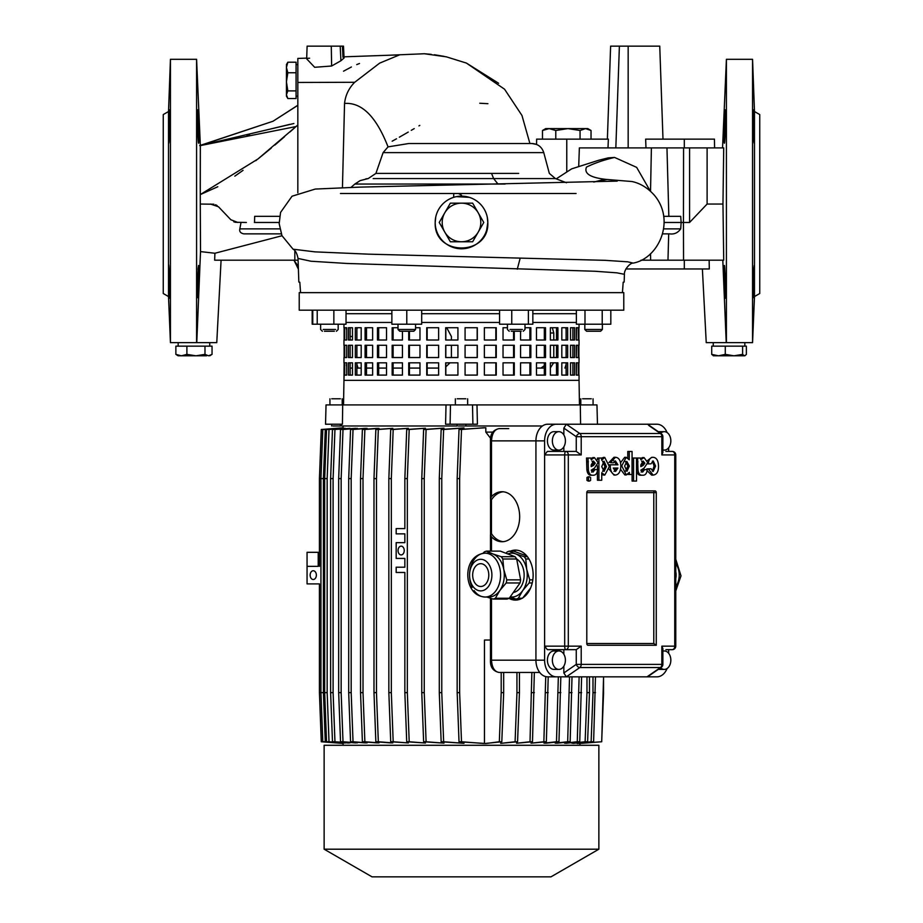 <?xml version="1.0" encoding="UTF-8"?>
<svg xmlns="http://www.w3.org/2000/svg" width="923" height="923" viewBox="0 0 923 923"><rect width="100%" height="100%" fill="white"/><g stroke="black" fill="none" stroke-linecap="round" stroke-linejoin="round"><path stroke-width="1.38" d="M461.5 195.203L458.581 193.518L453.77 193.518L453.631 197.349M725.42 109.849C724.89 108.81 723.597 144.184 724.393 143.18C725.109 144.219 726.032 108.845 725.42 109.849L725.34 110.045M724.393 143.18L724.151 138.265M724.22 132.543L724.278 130.235M725.074 112.652L725.201 111.106M723.713 147.899L722.963 204.041L707.11 204.041L707.11 147.899L723.713 147.899M726.413 59.303L726.413 342.641L752.557 342.641L752.557 59.303L726.413 59.303L722.547 147.899M725.386 298.21L725.259 297.494M724.497 284.388L724.393 281.584C725.397 303.079 725.743 303.079 725.42 281.573C724.417 260.078 724.07 260.078 724.393 281.573C725.397 303.079 725.743 303.079 725.42 281.573C724.417 260.078 724.07 260.078 724.393 281.573M724.243 276.369L724.209 275.031M724.209 274.996L724.174 272.585M724.151 269.839L724.163 267.762M724.186 267.059L724.209 266.412M725.536 286.891L725.559 288.207M725.582 289.464L725.593 290.63M725.605 293.491L725.593 295.441M725.536 297.564L725.42 298.244M754.253 143.18C754.933 144.207 753.837 108.833 753.387 109.849C752.88 108.822 753.653 144.196 754.253 143.18M754.253 281.573C754.529 260.078 754.241 260.078 753.387 281.573C753.122 303.079 753.41 303.079 754.253 281.573C754.529 260.078 754.241 260.078 753.387 281.573C753.122 303.079 753.41 303.079 754.253 281.573M754.079 286.891L754.045 287.964M753.803 293.318L753.687 295.348M754.483 111.533L754.483 296.56L759.744 293.514L759.744 114.567L754.483 111.533L752.557 59.303M752.557 342.641L754.483 296.56M168.517 296.56L163.256 293.514L163.256 114.567L168.517 111.533L170.443 59.303L170.443 342.641L168.517 296.56L168.517 111.533M169.613 109.849C169.163 108.81 168.067 144.184 168.747 143.18C169.347 144.219 170.12 108.833 169.613 109.849L169.52 110.206M169.613 281.573C168.759 260.078 168.471 260.078 168.747 281.573C169.59 303.079 169.878 303.079 169.613 281.573C168.759 260.078 168.471 260.078 168.747 281.573C169.59 303.079 169.878 303.079 169.613 281.573M485.221 233.865L485.729 232.746M624.156 282.046L624.421 274.316L616.876 272.827L595.023 271.258L346.875 263.459L310.982 261.232L298.025 258.44C297.033 253.375 295.383 250.295 293.076 249.198L281.953 235.653L279.184 223.643L280.557 212.428L292.026 196.218L315.239 189.065L359.982 187.115L617.222 181.116M300.563 292.637L299.813 282.219L300.563 292.637L622.437 292.637L623.187 282.219L622.437 292.637M309.62 58.207L306.886 58.357M198.699 278.769L198.48 284.815M198.468 285.126L197.753 297.425M169.578 298.21L169.474 297.494M168.828 284.388L168.747 281.584M168.609 276.289L168.551 272.55M168.54 269.816L168.551 267.797M168.563 267.082L168.586 266.424M168.632 265.536L168.747 264.913M198.607 143.18C199.403 144.207 198.11 108.822 197.58 109.849C196.98 108.822 197.891 144.196 198.607 143.18L198.664 143.065M168.586 141.83L168.551 140.538M198.607 281.573C198.93 260.078 198.583 260.078 197.58 281.573C197.257 303.079 197.603 303.079 198.607 281.573C198.93 260.078 198.583 260.078 197.58 281.573C197.257 303.079 197.603 303.079 198.607 281.573M487.286 217.205L487.817 222.466A26.317 26.317 0 0 0 461.5 196.149A26.317 26.317 0 0 0 435.183 222.466L435.714 217.205M543.693 193.518L541.016 193.518M531.648 193.518L521.61 193.518M511.054 193.518L489.79 193.518M341.418 193.518L576.079 193.518M574.048 193.518L572.802 193.518M650.184 190.923L636.651 167.375L614.568 157.429C603.85 159.944 594.493 163.163 586.486 167.086C583.798 173.697 590.628 177.827 606.976 179.477L631.978 181.531C640.054 183.216 647.404 187.657 654.026 194.857C676.132 220.378 658.572 258.578 633.155 263.113C630.524 262.57 623.913 269.585 624.421 274.316L624.421 274.269M435.183 222.466A26.317 26.317 0 0 0 461.5 248.783A26.317 26.317 0 0 0 487.817 222.466C489.513 256.352 433.787 256.582 435.183 222.466L435.737 217.124M435.748 217.02L435.91 216.328M456.4 196.645L469.369 197.349M487.09 216.328L487.54 218.682M469.23 193.518L464.419 193.518M375.073 193.518L340.449 193.518M299.813 282.219L298.844 282.046L298.025 258.44M662.991 139.131L659.749 46.15L610.622 46.15L607.38 139.131L610.622 46.15M607.992 147.899L608.372 139.131L536.644 139.131L536.551 144.426L531.902 143.515L408.82 143.515L388.029 146.872C376.307 116.679 361.816 102.199 344.544 103.445L342.445 187.681M684.312 147.899L684.312 139.131L645.639 139.131L645.985 147.899M340.206 46.15L307.117 46.15L306.667 58.841L314.674 67.298L331.634 66.006L340.91 60.768L340.206 46.15L343.494 46.15L344.071 58.022L340.91 60.768M342.433 46.15L342.964 57.203L344.071 58.022M306.701 58.126L297.829 58.426L297.829 192.803M344.544 103.445C345.444 95.254 348.825 88.193 354.697 82.285L379.653 63.133L399.567 54.872L344.014 56.822M230.842 219.743L218.474 206.764L230.842 219.743L237.834 222.466M240.303 222.466L241.018 222.466L239.83 228.881C239.219 231.535 240.557 233.196 243.834 233.865L281.238 233.865L243.834 233.865M254.39 222.466L279.15 222.466M235.342 222.27L246.395 222.466M702.38 268.962L706.233 342.641L726.413 342.641M722.801 260.182L726.228 342.641M709.302 268.962L709.141 260.182L709.302 268.962L625.875 268.962M641.035 260.182L723.713 260.182L722.963 204.041M753.583 111.187L753.641 112.006M753.814 114.925L753.918 117.094M754.126 122.494L754.16 123.324M753.295 286.418L753.318 284.895M753.33 284.376L753.376 282.092M753.537 276.289L753.572 275.204M753.814 269.608L753.918 267.716M169.763 293.514L169.763 295.441M169.324 112.594L169.417 111.175M213.882 204.225L200.279 204.041L200.522 251.598L214.921 253.248L214.644 260.182L298.083 260.182M214.921 253.248L282 235.746M684.312 139.131L714.437 139.131L714.587 147.899M505.1 184.046L354.847 184.046L360.143 180.608L368.162 178.577L375.915 173.409L518.68 173.409M355.067 184.046L360.143 180.608M683.551 260.182L683.447 222.466L689.573 222.466L707.11 204.041M689.573 222.466L689.573 147.899L707.11 147.899M578.721 166.071L579.367 147.899L689.573 147.899M683.574 147.899L683.447 222.466L681.151 222.466L680.701 228.881L663.649 228.881M667.975 260.182L668.702 233.865L669.671 233.865L662.587 233.865L669.671 233.865C674.194 234.511 677.874 232.85 680.701 228.881M663.683 216.328L680.712 216.328L681.151 222.466L664.122 222.466M526.018 143.515L408.82 143.515M234.627 222.085L233.773 221.774M210.444 204.041L218.474 206.764M217.124 205.61L215.567 204.744M279.819 228.881L239.83 228.881M279.634 216.328L254.667 216.328L254.529 222.466M197.464 286.418L197.499 284.895M197.51 284.376L197.568 282.092M197.753 276.289L197.799 275.227M198.076 269.654L198.203 267.797M197.58 109.849L197.799 111.118M197.822 111.371L198.226 117.498M297.114 105.81L272.977 121.259L200.349 145.488L196.587 59.303L196.587 342.641L170.443 342.641M221.082 260.182L216.767 342.641L196.587 342.641M246.972 135.393L249.475 134.712M270.901 128.908L289.891 124.351M293.872 123.52L200.349 145.557L200.268 194.58L257.921 158.998L297.829 125.009M201.433 204.041L200.303 204.041L200.268 194.58M200.522 251.598L196.772 342.641M633.155 263.113L627.767 261.82L605.153 260.332L368.439 254.16L314.951 251.864L293.076 249.198M375.915 173.409L383.114 152.618L388.029 146.872M606.976 179.477L593.743 182.039M603.33 179.673L593.754 182.039M614.568 157.429L608.28 157.868L598.727 160.244L571.637 168.863L556.477 178.704M365.773 178.877L367.319 178.658M387.995 146.792L386.945 144.069M343.518 71.186L351.409 66.975M356.74 64.598L359.509 63.502M392.171 141.196L396.486 138.796M399.336 137.192L403.501 134.816M403.709 134.7L408.243 132.081M411.266 130.339L414.208 128.632M418.938 125.886L419.792 125.401M479.752 103.249L487.921 103.688M294.749 127.732L289.972 131.943M284.492 136.754L274.881 145.038M271.235 148.118L258.313 158.687M256.79 159.887L255.775 160.694M243.061 170.328L234.823 176.166M217.805 186.746L200.383 194.545M200.326 145.869L200.245 188.765M487.817 222.478L486.64 230.242M486.594 230.381L485.763 232.642M293.987 260.182L298.406 269.181L293.987 260.182M545.712 128.609L542.493 130.489L547.974 128.609L545.712 128.609L587.813 128.609L591.032 130.489L591.032 139.131M542.493 139.131L542.493 130.489L549.139 128.609L555.784 130.489L567.922 128.609L580.059 130.489L585.551 128.609L591.032 130.489M555.784 130.489L555.784 139.131M580.059 130.489L580.059 139.131M444.782 232.111A19.302 19.302 0 0 1 444.782 212.821L450.355 203.164L472.645 203.164L483.779 222.466L472.645 241.768L450.355 241.768L439.221 222.466L444.782 212.821A19.302 19.302 0 0 1 478.218 212.821A19.302 19.302 0 0 1 461.5 241.768A19.302 19.302 0 0 1 444.782 232.111M713.26 355.793L733.947 355.793L742.611 354.386L742.611 346.148L711.714 346.148L711.714 354.386L718.498 355.793L725.282 354.386L725.282 346.148M725.282 354.386L733.947 355.793L744.838 355.793L746.372 354.386L746.372 346.148L742.611 346.148M713.594 355.793L711.714 354.386M742.611 354.386L744.492 355.793M186.896 354.386L195.941 355.793L204.987 354.386L208.517 355.793L212.048 354.386L212.048 346.148L175.866 346.148L175.866 354.386L181.381 355.793L186.896 354.386L186.896 346.148M204.987 354.386L204.987 346.148M206.533 355.793L178.162 355.793L179.397 355.793L175.866 354.386M287.838 72.755L286.43 81.824L287.838 90.904L286.43 94.711L287.838 98.519L296.075 98.519L296.075 62.21L287.838 62.21L286.43 67.483L287.838 72.755L296.075 72.755M287.838 90.904L296.075 90.904M286.43 64.575L287.838 62.21L286.43 66.018L286.43 96.154L287.838 98.519M286.43 96.154L286.43 93.246M286.43 95.577L286.776 96.753M286.43 65.152L286.776 63.975M564.922 368.081L566.111 364.389M566.111 329.673L565.845 327.723M576.344 327.746L576.54 329.05M536.482 368.058L543.37 368.081M603.573 676.847L601.715 741.757L579.921 743.442L579.921 745.276L579.921 743.442M507.788 428.607L499.089 428.607C494.509 429.391 491.982 433.475 491.498 440.882L535.928 440.882A16.672 11.78 90 0 1 547.72 424.222L556.396 424.222A16.672 11.78 90 0 0 544.616 440.882L544.616 660.187A16.672 11.78 90 0 0 556.396 676.847L656.888 676.847L646.965 676.847L660.453 667.548A3.507 2.227 55.4 0 0 661.353 667.283A3.507 2.227 55.4 0 0 661.849 664.387L661.849 646.146L674.748 646.146L674.748 454.924L661.849 454.924L662.876 452.443L661.849 451.416M667.087 432.541A16.672 11.78 90 0 0 656.888 424.222L566.33 424.222L579.817 433.522A3.507 2.227 124.6 0 0 576.252 436.683L563.849 428.122L563.849 434.918M668.667 649.654L668.667 653.322L668.667 649.654L672.267 649.654L665.91 649.654M603.573 692.642L601.681 741.757L577.406 743.523L593.616 741.757L595.473 676.847M319.427 583.901L319.427 692.642L321.285 741.757L343.079 743.442L321.319 741.757L319.462 692.642L319.462 583.901L307.059 583.901L307.059 566.353L318.216 566.353L318.216 552.312L307.059 552.312L307.059 566.353L318.216 566.353M323.419 478.61L323.419 692.642L320.939 692.642L320.939 478.61L322.796 429.483L325.277 429.483L323.419 478.61L319.462 478.61L321.319 429.483L343.079 427.811L321.285 429.483L319.427 478.61L319.427 552.312M675.774 578.375A11.399 8.065 90 0 0 675.774 571.822M458.396 425.976L542.459 425.976M332.961 425.976L340.449 425.976L340.449 424.222M582.598 398.782L591.285 398.782M457.162 398.782L465.838 398.782M586.578 331.242L600.619 331.242L586.578 331.242L584.824 329.488L602.373 329.488L602.373 324.215M510.015 329.488L522.418 329.488M521.183 331.242L511.25 331.242M415.558 329.488L413.804 331.242L399.763 331.242L398.009 329.488L415.558 329.488L415.558 324.215M398.009 329.488L398.009 324.215M323.2 329.488L335.603 329.488M334.368 331.242L324.435 331.242M331.715 398.782L340.402 398.782M346.033 313.693L391.871 313.693M299.225 310.186L623.775 310.186L623.775 292.637L299.225 292.637L299.225 310.186L299.225 292.637M344.117 362.82L343.956 380.357L579.044 380.357L579.471 404.92M341.325 425.976L341.36 424.222L341.325 425.976L457.116 425.976L457.116 424.222M342.698 404.92L326.038 404.92L325.531 424.222L342.421 424.222L342.698 404.92L446.017 404.92L445.578 424.222L450.101 424.222L450.482 404.92L446.017 404.92M386.518 368.081L378.672 368.081M372.638 368.081L366.489 368.081M361.193 368.081L356.889 368.081M352.471 368.081L350.14 368.081M346.725 366.662L346.437 364.804M346.437 329.246L346.656 327.723M446.732 327.723L451.405 336.503L451.405 340.01M451.405 345.271L451.405 357.547M450.009 362.82L445.832 366.858M438.633 368.081L427.164 368.081M419.977 368.081L409.431 368.081M402.44 368.081L393.117 368.081M552.323 327.723L553.777 332.995L553.777 340.01M553.777 345.271L553.777 357.547M553.638 362.82L550.362 367.908M580.59 424.222L580.302 404.92L476.983 404.92L477.422 424.222L450.101 424.222M597.469 424.222L596.962 404.92L580.302 404.92M476.983 404.92L450.482 404.92M421.696 313.693L499.585 313.693M532.848 313.693L576.379 313.693M472.518 404.92L472.899 424.222M357.155 327.723L356.889 329.673M356.889 364.389L358.078 368.081M540.959 368.081L544.328 365.681M544.328 328.38L543.935 327.723M346.033 310.186L346.033 324.215L312.182 324.215L312.182 310.186M333.861 324.215L333.861 310.186M317.224 324.215L317.224 310.186M312.77 324.215L312.77 310.186M406.778 310.186L406.778 324.215L421.696 324.215L421.696 310.186M406.778 324.215L391.871 324.215L391.871 310.186M532.848 310.186L532.848 324.215L499.585 324.215L499.585 310.186M528.394 324.215L528.394 310.186M511.757 324.215L511.757 310.186M610.818 310.186L610.818 324.215L576.379 324.215L576.379 310.186M584.986 324.215L584.986 310.186M602.211 324.215L602.211 310.186M339.168 425.976L340.449 425.976M464.604 425.976L465.884 425.976L465.884 424.222M324.135 849.195L372.027 876.85L550.973 876.85L598.865 849.195L598.865 745.276L324.135 745.276L324.135 849.195L598.865 849.195L598.865 745.276M319.462 552.312L318.216 552.312M558.876 650.969A9.207 6.507 90 0 0 552.369 660.187A9.207 6.507 90 0 0 558.876 669.394L553.915 669.394A9.207 6.507 90 0 1 547.408 660.187A9.207 6.507 90 0 1 553.915 650.969L558.876 650.969A9.207 6.507 90 0 1 565.395 660.187A9.207 6.507 90 0 1 558.876 669.394M662.876 651.211A9.207 6.507 -90 0 1 664.329 650.969A9.207 6.507 -90 0 1 670.836 660.187A9.207 6.507 -90 0 1 664.329 669.394A9.207 6.507 -90 0 1 660.637 667.779M664.329 650.969L662.876 650.969M664.329 669.394L659.368 669.394A9.207 6.507 -90 0 1 658.434 669.302M313.255 570.737A4.384 3.104 -90 0 0 310.151 575.121A4.384 3.104 -90 0 0 313.255 579.506A4.384 3.104 -90 0 0 316.358 575.121A4.384 3.104 -90 0 0 313.255 570.737M401.136 546.151A4.384 3.104 -90 0 0 398.032 550.535A4.384 3.104 -90 0 0 401.136 554.919A4.384 3.104 -90 0 0 404.239 550.535A4.384 3.104 -90 0 0 401.136 546.151M491.451 499.793L491.451 533.656L490.471 534.763L491.498 536.851A25.002 17.675 -90 0 0 501.985 541.732A25.002 17.675 -90 0 0 519.661 516.73A25.002 17.675 -90 0 0 501.985 491.728A25.002 17.675 -90 0 0 491.498 496.609L490.471 498.697L491.451 499.793A25.002 17.675 -90 0 1 503.22 491.786M508.988 598.358A25.002 17.675 -90 0 0 515.461 600.1A25.002 17.675 -90 0 0 533.136 575.098A25.002 17.675 -90 0 0 515.461 550.096A25.002 17.675 -90 0 0 510.465 551.123M516.707 550.154A25.002 17.675 -90 0 0 512.946 551.123M509.877 597.343A25.002 17.675 -90 0 0 516.707 600.031M558.876 450.101A9.207 6.507 -90 0 1 552.369 440.882A9.207 6.507 -90 0 1 558.876 431.676L553.915 431.676A9.207 6.507 -90 0 0 547.408 440.882A9.207 6.507 -90 0 0 553.915 450.101L558.876 450.101A9.207 6.507 -90 0 0 565.395 440.882A9.207 6.507 -90 0 0 558.876 431.676M662.876 449.859A9.207 6.507 90 0 0 664.329 450.101A9.207 6.507 90 0 0 670.836 440.882A9.207 6.507 90 0 0 664.329 431.676A9.207 6.507 90 0 0 660.637 433.291M664.329 431.676L659.368 431.676A9.207 6.507 90 0 0 658.434 431.768M664.329 450.101L662.876 450.101M491.105 497.07L491.105 440.882L490.471 440.882C490.113 434.087 492.986 429.991 499.089 428.607L508.746 428.607M345.098 428.514L326.534 429.483L324.677 478.61L324.677 692.642L326.534 741.757L345.098 742.738M349.967 428.757L332.476 429.483L330.619 478.61L330.619 692.642L332.476 741.757L348.709 743.015L349.967 742.484M357.386 428.953L355.69 428.318L340.529 429.483L338.672 478.61L338.672 692.642L340.529 741.757L355.69 742.934L357.386 742.288M367.146 429.114L367.146 428.399L365.035 428.364L350.555 429.483L348.698 478.61L348.698 692.642L350.555 741.757L365.035 742.877L367.146 742.853L367.146 742.127M379.018 429.241L379.018 428.399L376.538 428.399L362.393 429.483L360.535 478.61L360.535 692.642L362.393 741.757L376.538 742.853L379.018 742.853L379.018 742.011M392.817 429.322L392.817 428.364L375.846 429.483L373.988 478.61L373.988 692.642L375.846 741.757L389.956 742.853L392.817 742.877L392.817 741.93M408.347 429.357L408.347 428.318L390.706 429.483L388.848 478.61L388.848 692.642L390.706 741.757L408.347 742.934L408.347 741.884M425.445 428.237L409.201 429.483L407.343 478.61L404.851 478.61L406.72 429.483L425.445 428.237L425.445 429.345M443.986 429.264L443.986 428.11L423.622 429.483L421.765 478.61L421.765 692.642L423.622 741.757L443.986 743.142L443.986 741.977M463.981 429.103L463.981 427.914L441.159 429.483L439.29 478.61L439.29 692.642L441.159 741.757L463.981 743.327L463.981 742.15M484.287 427.73L461.5 429.483L459.642 478.61L457.162 478.61L459.019 429.483L485.821 427.73L485.821 432.114L492.951 432.114M543.982 742.023L543.982 743.142L546.462 743.142L558.969 741.757L560.826 676.847M531.06 741.919L531.06 743.177L546.358 741.757L548.216 676.847M516.592 741.873L516.592 743.246L532.49 741.757L534.348 672.463M500.716 741.884L500.716 743.35L517.572 741.757L519.43 692.642L516.949 692.642L515.092 741.757L517.572 741.757M485.821 743.407L501.812 741.757L503.681 692.642L501.201 692.642L499.331 741.757L485.821 743.523L459.019 741.757L457.162 692.642L457.162 478.61M425.445 741.907L425.445 743.015L406.72 741.757L404.851 692.642L404.851 572.468L396.175 572.468L396.175 567.207L404.851 567.207L404.851 558.427L396.175 558.427L396.175 542.643L404.851 542.643L404.851 533.863L396.175 533.863L396.175 528.602L404.851 528.602L404.851 478.61M656.265 645.269L656.265 492.64A1.754 1.246 -90 0 0 655.018 490.886L588.032 490.886A1.754 1.246 -90 0 0 586.797 492.64L586.797 643.516L653.784 643.516L656.265 645.269L588.032 645.269A1.754 1.246 -90 0 1 586.797 643.516A1.754 1.246 -90 0 0 588.032 645.269M653.784 643.516L653.784 492.64L586.797 492.64A1.754 1.246 -90 0 1 588.032 490.886M588.782 477.076L586.959 477.433L586.959 480.445L588.77 480.802M644.612 469.622L642.616 472.126L640.816 470.176L644.058 468.157L647.715 462.608L644.058 457.589L640.816 459.723L640.447 458.039L637.62 458.039L637.978 469.83C638.52 473.661 640.008 475.46 642.431 475.218C645.223 475.472 646.815 473.603 647.196 469.622L643.123 469.622L641.127 472.126M636.489 469.83C637.032 473.661 638.52 475.46 640.943 475.218L642.431 475.218M643.7 457.589L640.504 458.293M609.157 469.242L613.991 475.068L615.479 475.068C618.848 474.572 620.637 471.572 620.821 466.069C620.694 460.554 618.918 457.612 615.479 457.266L610.426 462.654L613.287 462.861L615.387 460.889L617.949 464.811L610.299 464.811C610.149 470.799 611.88 474.214 615.479 475.068M613.899 460.889L616.46 464.811M610.426 462.654L613.287 462.861M615.479 457.266L613.991 457.266L608.949 462.573M632.093 458.039L632.093 481.068L636.512 481.068L636.512 458.039L632.093 458.039M652.423 461.142L654.084 466.046L652.434 471.284M653.219 457.312C650.403 457.277 648.754 459.458 648.281 463.854L650.992 463.854L653.207 460.969L655.572 466.046L653.172 471.48L651.096 468.757L648.338 468.919L653.115 475.103C656.841 474.618 658.618 471.538 658.491 465.884C658.284 460.519 656.518 457.658 653.219 457.312L651.73 457.312L647.438 460.658M651.096 468.757L646.85 468.919L646.908 469.622M647.115 470.684L651.626 475.103L653.08 475.103M629.267 451.462L629.267 459.827L626.186 457.312L621.733 465.942L626.348 474.941L629.371 472.357L629.405 474.491L632.059 474.491L632.059 451.462L627.778 451.462L627.778 457.843M627.917 474.434L629.405 474.491M625.413 457.416L624.698 457.312L620.51 462.781M620.51 469.276L624.859 474.941L625.563 474.849M595 469.622L593.004 472.126L591.205 470.176L594.447 468.157L598.104 462.608L594.447 457.589L591.205 459.723L590.835 458.039L588.009 458.039L588.366 469.83C588.909 473.661 590.397 475.46 592.82 475.218C595.612 475.472 597.204 473.603 597.585 469.622L593.512 469.622L591.516 472.126M588.009 458.039L586.52 458.039L586.878 469.83C587.42 473.661 588.909 475.46 591.331 475.218L592.82 475.218M594.089 457.589L590.893 458.293M601.738 474.618L604.08 474.976M604.034 457.531L601.565 458.039M598.923 458.039L598.923 480.248L601.738 480.248L601.738 472.726L604.807 475.068L609.353 466.553L604.75 457.427L601.634 460.173L601.6 458.039L597.435 458.039L597.435 459.723M597.435 465.827L597.435 469.622M597.435 471.122L597.435 480.248L598.923 480.248M571.902 742.623L573.241 743.35L587.605 741.757L589.462 692.642L586.982 692.642L585.124 741.757L587.605 741.757M564.576 742.38L564.576 743.165L566.33 743.246L579.748 741.757L581.605 676.847M555.219 742.173L555.219 743.142L557.342 743.177L570.149 741.757L572.018 676.847M491.498 598.565L491.498 660.187C491.982 667.594 494.509 671.679 499.089 672.463L539.747 672.463M603.538 676.847L603.538 692.642M484.471 743.407L484.471 640.031L490.471 640.031M485.821 432.114L490.528 438.252L490.528 439.325M490.528 499.124L490.528 534.336M459.642 478.61L459.642 692.642L461.5 741.757L484.287 743.523M319.462 478.61L319.462 566.353M323.419 692.642L325.277 741.757L322.796 741.757L320.939 692.642L319.462 692.642M343.079 743.327L321.319 741.757M343.079 427.926L321.319 429.483M500.22 428.607L507.2 428.607M544.616 440.882L535.928 440.882L535.928 660.187A16.672 11.78 90 0 0 547.72 676.847L556.396 676.847M556.396 424.222L566.33 424.222L563.849 428.122M656.888 676.847A16.672 11.78 90 0 0 667.087 668.529M668.667 451.416L668.667 447.747M665.91 451.416L672.267 451.416A3.507 3.323 90 0 1 675.578 454.924L675.774 646.146L674.748 646.146A3.507 2.481 -90 0 1 672.267 649.654A3.507 3.323 90 0 0 675.578 646.146M661.849 454.924L661.849 436.683A3.507 2.227 124.6 0 0 661.353 433.787A3.507 2.227 124.6 0 0 660.453 433.522L648.788 425.48M563.849 446.847L563.849 451.416L576.252 451.416L576.252 436.683L581.213 436.683L581.213 454.924L576.252 451.416M547.374 451.416L565.834 451.416A3.507 1.142 90 0 0 564.691 454.924L544.616 454.924L547.374 451.416L563.849 451.416M491.451 533.656A25.002 17.675 -90 0 0 503.22 541.663M407.343 478.61L407.343 692.642L409.201 741.757L425.445 743.015M407.343 692.642L404.851 692.642M409.201 741.757L406.72 741.757M409.201 429.483L406.72 429.483M648.788 675.59L646.965 676.847M563.849 672.948L576.252 664.387A3.507 2.227 55.4 0 0 579.817 667.548L566.33 676.847L563.849 672.948L563.849 666.152M563.849 654.222L563.849 649.654L565.834 649.654L547.374 649.654L544.616 646.146L564.691 646.146A3.507 1.142 90 0 0 565.834 649.654A3.507 2.481 -90 0 0 568.314 646.146L581.213 646.146L581.213 664.387L661.849 664.387A3.507 2.481 -90 0 1 660.453 667.548L579.817 667.548A3.507 2.481 -90 0 0 581.213 664.387L576.252 664.387L576.252 649.654L565.834 649.654M563.849 649.654L547.374 649.654M661.849 649.654L662.876 648.627L661.849 646.146M576.252 649.654L581.213 646.146M501.201 672.463L501.201 692.642M459.642 692.642L457.162 692.642M461.5 741.757L459.019 741.757M461.5 429.483L459.019 429.483M330.619 478.61L333.099 478.61L333.099 692.642L334.957 741.757L332.476 741.757M333.099 692.642L330.619 692.642M333.099 478.61L334.957 429.483L332.476 429.483M334.957 741.757L349.967 742.923M334.957 429.483L349.967 428.33M326.534 429.483L329.015 429.483L327.157 478.61L324.677 478.61M327.157 478.61L327.157 692.642L324.677 692.642M327.157 692.642L329.015 741.757L326.534 741.757M329.015 741.757L345.098 743.003M329.015 429.483L345.098 428.249M325.277 741.757L343.102 743.13M325.277 429.483L343.102 428.11M357.386 428.376L343.01 429.483L341.152 478.61L341.152 692.642L343.01 741.757L357.386 742.865M341.152 478.61L338.672 478.61M341.152 692.642L338.672 692.642M343.01 741.757L340.529 741.757M343.01 429.483L340.529 429.483M367.146 428.399L353.036 429.483L351.178 478.61L351.178 692.642L353.036 741.757L367.146 742.853M351.178 478.61L348.698 478.61M351.178 692.642L348.698 692.642M353.036 741.757L350.555 741.757M353.036 429.483L350.555 429.483M379.018 428.399L364.873 429.483L363.016 478.61L363.016 692.642L364.873 741.757L379.018 742.853M363.016 478.61L360.535 478.61M363.016 692.642L360.535 692.642M364.873 741.757L362.393 741.757M364.873 429.483L362.393 429.483M392.817 428.364L378.326 429.483L376.469 478.61L376.469 692.642L378.326 741.757L392.817 742.877M376.469 478.61L373.988 478.61M376.469 692.642L373.988 692.642M378.326 741.757L375.846 741.757M378.326 429.483L375.846 429.483M408.347 428.318L393.186 429.483L391.329 478.61L391.329 692.642L393.186 741.757L408.347 742.934M391.329 478.61L388.848 478.61M391.329 692.642L388.848 692.642M393.186 741.757L390.706 741.757M393.186 429.483L390.706 429.483M499.331 741.757L501.812 741.757M503.681 672.463L503.681 692.642M516.949 672.463L516.949 692.642M519.43 672.463L519.43 692.642M515.092 741.757L500.716 743.35M441.159 429.483L443.64 429.483L441.771 478.61L439.29 478.61M441.771 478.61L441.771 692.642L439.29 692.642M441.771 692.642L443.64 741.757L441.159 741.757M443.64 741.757L463.981 743.327M443.64 429.483L463.981 427.914M443.986 428.11L426.103 429.483L424.245 478.61L424.245 692.642L426.103 741.757L443.986 743.142M424.245 478.61L421.765 478.61M424.245 692.642L421.765 692.642M426.103 741.757L423.622 741.757M426.103 429.483L423.622 429.483M592.993 676.847L592.993 692.642L595.473 692.642M592.993 692.642L591.135 741.757L593.616 741.757M591.135 741.757L576.99 743.327M589.462 676.847L589.462 692.642M585.124 741.757L571.902 743.223M586.982 676.847L586.982 692.642M579.125 676.847L577.267 741.757L564.576 743.165M579.125 692.642L581.605 692.642M577.267 741.757L579.748 741.757M531.867 672.463L530.01 741.757L516.592 743.246M531.867 692.642L534.348 692.642M530.01 741.757L532.49 741.757M545.735 676.617L543.866 741.757L531.06 743.177M545.735 692.642L548.216 692.642M543.866 741.757L546.358 741.757M558.346 676.847L556.488 741.757L543.982 743.142M558.346 692.642L560.826 692.642M556.488 741.757L558.969 741.757M569.537 676.847L567.668 741.757L555.219 743.142M569.537 692.642L572.018 692.642M567.668 741.757L570.149 741.757M648.338 468.919L646.85 468.919M653.115 475.103L651.626 475.103M648.281 463.854L647.623 463.854M633.582 458.039L633.582 481.068M626.959 471.318L629.371 466.08L626.821 461.385L624.617 466.08L627.017 471.318M625.459 471.318L627.882 466.08L625.332 461.385M615.537 471.445L617.925 468.042L613.253 468.042L615.606 471.445M610.299 464.811L609.284 464.811M614.049 471.445L616.437 468.042L613.253 468.042M594.447 457.589L592.774 457.589M591.193 464.915L591.193 466.623L593.477 465.48L595.266 463.196L593.454 461.062L591.193 464.915M588.366 461.765L586.878 461.765M591.193 465.723L593.777 463.196L591.966 461.062M593.477 465.48L591.978 465.48M644.058 457.589L642.385 457.589M640.816 464.915L640.816 466.623L643.089 465.48L644.877 463.196L643.066 461.062L640.816 464.915M637.62 458.039L636.512 458.039M637.978 461.765L636.512 461.765M640.816 465.723L643.389 463.196L641.577 461.062M643.089 465.48L641.6 465.48M588.459 480.445L589.52 481.068L590.582 480.445L590.593 477.433L589.52 476.799L588.459 477.433L588.459 480.445L586.959 480.445M604.057 471.445L606.434 466.577L604.057 461.212L601.738 466.611L604.115 471.445M602.569 471.445L604.946 466.577L602.569 461.212M510.177 596.916A21.933 15.506 -90 0 0 522.706 590.605A21.933 15.506 -90 0 0 526.721 569.422A21.933 15.506 -90 0 0 522.706 559.592A21.933 15.506 -90 0 0 515.761 553.915L524.16 556.707L527.437 556.707M528.983 558.992L525.775 558.992A24.448 17.283 -90 0 0 524.991 557.815A24.448 17.283 -90 0 0 524.16 556.707M513.303 592.497A17.549 12.403 -90 0 0 523.479 580.775A17.549 12.403 -90 0 0 520.514 562.695A17.549 12.403 -90 0 0 516.684 559.003L502.816 558.992L503.773 569.422A21.933 15.506 -90 0 0 499.758 559.592A21.933 15.506 -90 0 0 492.801 553.915L501.212 556.707L515.069 556.707L500.312 551.123L486.456 551.123L492.801 553.915A21.933 15.506 -90 0 0 488.798 553.165A21.933 15.506 -90 0 0 486.929 553.327M502.816 558.992A24.448 17.283 -90 0 0 502.043 557.815A24.448 17.283 -90 0 0 501.212 556.707M486.929 596.869A21.933 15.506 -90 0 0 488.798 597.031A21.933 15.506 -90 0 0 499.758 590.605A21.933 15.506 -90 0 0 503.773 569.422L506.773 579.852L520.63 579.852L516.684 558.992A24.448 17.283 90 0 0 515.069 556.707M486.433 567.034A11.399 8.065 -90 0 0 480.733 563.688A11.399 8.065 -90 0 0 473.28 570.737A11.399 8.065 -90 0 0 475.022 583.163A11.399 8.065 -90 0 0 480.733 586.497A11.399 8.065 -90 0 0 488.175 579.459A11.399 8.065 -90 0 0 486.433 567.034M520.63 579.852A24.448 17.283 90 0 1 520.041 582.967L506.185 582.967L499.758 590.605L495.386 598.242L509.242 598.242L520.041 582.967M509.242 598.242A24.448 17.283 90 0 1 507.039 599.073L493.182 599.073L486.825 597.031M486.456 551.123A24.448 17.283 -90 0 0 484.252 551.954L482.96 553.327M506.185 582.967A24.448 17.283 -90 0 0 506.773 579.852M493.182 599.073A24.448 17.283 -90 0 0 495.386 598.242M526.871 555.992L513.557 551.123L509.404 551.123L515.761 553.915A21.933 15.506 -90 0 0 507.708 553.915M522.487 598.242L530.552 588.113M520.907 598.877A24.448 17.283 90 0 1 520.284 599.073L516.13 599.073L510.038 597.112M516.13 599.073A24.448 17.283 -90 0 0 518.334 598.242L522.153 598.242M532.248 582.967L529.133 582.967L522.706 590.605L518.334 598.242M509.404 551.123A24.448 17.283 -90 0 0 507.2 551.954L505.966 553.258M525.775 558.992L526.721 569.422L529.721 579.852L532.813 579.852M529.133 582.967A24.448 17.283 -90 0 0 529.721 579.852M344.117 327.723L344.117 340.01M457.923 327.723L457.923 340.01L445.682 340.01L445.682 327.723L457.923 327.723M438.633 327.723L438.633 340.01L426.738 340.01L426.738 327.723L438.633 327.723M415.558 327.723L419.977 327.723L419.977 340.01L408.727 340.01L408.727 331.242M402.44 331.242L402.44 340.01L392.16 340.01L392.16 327.723L398.009 327.723M386.518 327.723L386.518 340.01L377.484 340.01L377.484 327.723L386.518 327.723M372.638 327.723L372.638 340.01L365.093 340.01L365.093 327.723L372.638 327.723M361.193 327.723L361.193 340.01L355.343 340.01L355.343 327.723L361.193 327.723M352.471 327.723L352.471 340.01L348.479 340.01L348.479 327.723L352.471 327.723M346.725 327.723L346.725 340.01L344.706 340.01L344.706 327.723L346.725 327.723L346.725 340.01M344.117 345.271L344.117 357.547M457.923 345.271L457.923 357.547L445.682 357.547L445.682 345.271L457.923 345.271M438.633 345.271L438.633 357.547L426.738 357.547L426.738 345.271L438.633 345.271M419.977 345.271L419.977 357.547L408.727 357.547L408.727 345.271L419.977 345.271M402.44 345.271L402.44 357.547L392.16 357.547L392.16 345.271L402.44 345.271M386.518 345.271L386.518 357.547L377.484 357.547L377.484 345.271L386.518 345.271M372.638 345.271L372.638 357.547L365.093 357.547L365.093 345.271L372.638 345.271M361.193 345.271L361.193 357.547L355.343 357.547L355.343 345.271L361.193 345.271M352.471 345.271L352.471 357.547L348.479 357.547L348.479 345.271L352.471 345.271M346.725 345.271L346.725 357.547L344.706 357.547L344.706 345.271L346.725 345.271L346.725 357.547M579.044 375.096L579.044 380.357L343.956 380.357L344.117 375.096M457.923 362.82L457.923 375.096L445.682 375.096L445.682 362.82L457.923 362.82M438.633 362.82L438.633 375.096L426.738 375.096L426.738 362.82L438.633 362.82M419.977 362.82L419.977 375.096L408.727 375.096L408.727 362.82L419.977 362.82M402.44 362.82L402.44 375.096L392.16 375.096L392.16 362.82L402.44 362.82M386.518 362.82L386.518 375.096L377.484 375.096L377.484 362.82L386.518 362.82M372.638 362.82L372.638 375.096L365.093 375.096L365.093 362.82L372.638 362.82M361.193 362.82L361.193 375.096L355.343 375.096L355.343 362.82L361.193 362.82M352.471 362.82L352.471 375.096L348.479 375.096L348.479 362.82L352.471 362.82M346.725 362.82L346.725 375.096L344.706 375.096L344.706 362.82L346.725 362.82L346.725 375.096M499.585 322.462L421.696 322.462M391.871 322.462L346.033 322.462M576.563 327.723L578.294 327.723L578.294 340.01L576.275 340.01L576.563 327.723M572.86 340.01L572.86 327.723M566.111 340.01L566.111 327.723M556.511 340.01L556.511 327.723M544.328 340.01L544.328 327.723M529.883 340.01L529.883 327.723M513.569 340.01L513.569 331.242M495.836 340.01L495.836 327.723M477.168 340.01L477.168 327.723M576.563 345.271L578.294 345.271L578.294 357.547L576.275 357.547L576.563 345.271M572.86 357.547L572.86 345.271M566.111 357.547L566.111 345.271M556.511 357.547L556.511 345.271M544.328 357.547L544.328 345.271M529.883 357.547L529.883 345.271M513.569 357.547L513.569 345.271M495.836 357.547L495.836 345.271M477.168 357.547L477.168 345.271M576.563 362.82L578.294 362.82L578.294 375.096L576.275 375.096L576.563 362.82M572.86 375.096L572.86 362.82M566.111 375.096L566.111 362.82M556.511 375.096L556.511 362.82M544.328 375.096L544.328 362.82M529.883 375.096L529.883 362.82M513.569 375.096L513.569 362.82M495.836 375.096L495.836 362.82M477.168 375.096L477.168 362.82M576.379 322.462L532.848 322.462M477.318 362.82L477.318 375.096L465.077 375.096L465.077 362.82L477.318 362.82M496.274 362.82L496.274 375.096L484.367 375.096L484.367 362.82L496.274 362.82M514.273 362.82L514.273 375.096L503.035 375.096L503.035 362.82L514.273 362.82M530.84 362.82L530.84 375.096L520.56 375.096L520.56 362.82L530.84 362.82M545.516 362.82L545.516 375.096L536.482 375.096L536.482 362.82L545.516 362.82M557.907 362.82L557.907 375.096L550.362 375.096L550.362 362.82L557.907 362.82M567.657 362.82L567.657 375.096L561.819 375.096L561.819 362.82L567.657 362.82M574.521 362.82L574.521 375.096L570.529 375.096L570.529 362.82L574.521 362.82M576.275 375.096L576.275 362.82M578.883 375.096L578.883 362.82M477.318 345.271L477.318 357.547L465.077 357.547L465.077 345.271L477.318 345.271M496.274 345.271L496.274 357.547L484.367 357.547L484.367 345.271L496.274 345.271M514.273 345.271L514.273 357.547L503.035 357.547L503.035 345.271L514.273 345.271M530.84 345.271L530.84 357.547L520.56 357.547L520.56 345.271L530.84 345.271M545.516 345.271L545.516 357.547L536.482 357.547L536.482 345.271L545.516 345.271M557.907 345.271L557.907 357.547L550.362 357.547L550.362 345.271L557.907 345.271M567.657 345.271L567.657 357.547L561.819 357.547L561.819 345.271L567.657 345.271M574.521 345.271L574.521 357.547L570.529 357.547L570.529 345.271L574.521 345.271M576.275 357.547L576.275 345.271M578.883 357.547L578.883 345.271M477.318 327.723L477.318 340.01L465.077 340.01L465.077 327.723L477.318 327.723M496.274 327.723L496.274 340.01L484.367 340.01L484.367 327.723L496.274 327.723M514.273 331.242L514.273 340.01L503.035 340.01L503.035 327.723L507.442 327.723M524.991 327.723L530.84 327.723L530.84 340.01L520.56 340.01L520.56 331.242M545.516 327.723L545.516 340.01L536.482 340.01L536.482 327.723L545.516 327.723M557.907 327.723L557.907 340.01L550.362 340.01L550.362 327.723L557.907 327.723M567.657 327.723L567.657 340.01L561.819 340.01L561.819 327.723L567.657 327.723M574.521 327.723L574.521 340.01L570.529 340.01L570.529 327.723L574.521 327.723M576.275 340.01L576.275 327.723M578.883 340.01L578.883 327.723M350.14 362.82L350.14 375.096M356.889 362.82L356.889 375.096M366.489 362.82L366.489 375.096M378.672 362.82L378.672 375.096M393.117 362.82L393.117 375.096M409.431 362.82L409.431 375.096M427.164 362.82L427.164 375.096M445.832 362.82L445.832 375.096M350.14 345.271L350.14 357.547M356.889 345.271L356.889 357.547M366.489 345.271L366.489 357.547M378.672 345.271L378.672 357.547M393.117 345.271L393.117 357.547M409.431 345.271L409.431 357.547M427.164 345.271L427.164 357.547M445.832 345.271L445.832 357.547M350.14 327.723L350.14 340.01M356.889 327.723L356.889 340.01M366.489 327.723L366.489 340.01M378.672 327.723L378.672 340.01M393.117 327.723L393.117 340.01M409.431 331.242L409.431 340.01M427.164 327.723L427.164 340.01M445.832 327.723L445.832 340.01M619.391 46.15L615.837 147.899M628.171 147.899L628.171 46.15M331.634 66.006L331.276 46.15M354.697 82.285L297.829 82.459M294.829 250.721L294.829 260.182M684.312 260.182L684.312 268.962M373.18 178.577L493.62 178.577L491.544 173.409M497.982 184.046L493.62 178.577L555.427 178.577L566.514 182.754M650.53 253.698L650.657 260.182M666.96 147.899L668.84 216.328M651.396 147.899L650.53 191.234M566.768 171.309L566.768 139.131M520.157 258.244L517.284 269.181M383.114 152.618L543.762 152.618L549.335 173.409L555.427 178.577M676.571 562.845A21.933 15.506 -90 0 1 675.774 588.874M675.774 586.497A15.795 11.168 90 0 0 675.948 563.93A15.795 11.168 90 0 0 675.774 563.699M352.471 336.503L350.14 336.503M553.777 332.995L550.362 332.995M581.213 454.924L568.314 454.924L568.314 646.146L564.691 646.146L564.691 454.924L568.314 454.924A3.507 2.481 -90 0 0 565.834 451.416M661.849 436.683L581.213 436.683A3.507 2.481 -90 0 0 579.817 433.522L660.453 433.522A3.507 2.481 -90 0 1 661.849 436.683L662.876 436.683L661.849 436.683M492.421 666.071L491.105 660.187L491.105 598.439M491.105 551.123L491.105 536.39M491.105 440.882L492.421 434.998M490.471 498.697L490.471 440.882L491.498 440.882L491.498 496.609M491.105 660.187L544.616 660.187M491.498 536.851L491.498 551.123M672.267 649.654A3.507 3.507 0 0 0 675.774 646.146L675.774 454.924A3.507 3.507 0 0 0 672.267 451.416A3.507 2.481 -90 0 1 674.748 454.924L675.578 454.924M629.371 466.08L627.882 466.08M588.366 469.83L586.878 469.83M592.624 475.218L591.331 475.218M595.266 463.196L593.777 463.196M637.978 469.83L636.512 469.83M642.235 475.218L640.943 475.218M644.877 463.196L643.389 463.196M588.459 477.433L586.959 477.433M606.434 466.577L604.946 466.577M655.018 490.886A1.754 1.246 -90 0 0 653.784 492.64L656.265 492.64M472.207 587.34A21.933 15.506 90 0 1 469.565 575.098A21.933 15.506 90 0 1 485.071 553.165A21.933 15.506 90 0 1 496.032 559.592A21.933 15.506 90 0 1 499.401 583.486A21.933 15.506 90 0 1 485.071 597.031A21.933 15.506 90 0 1 474.11 590.605M472.83 586.267A15.795 11.168 -90 0 0 488.625 586.267A15.795 11.168 -90 0 0 488.625 563.93A15.795 11.168 -90 0 0 472.83 563.93A15.795 11.168 -90 0 0 472.83 586.267M196.587 59.303L170.443 59.303M200.36 145.592L296.087 126.543M354.847 184.046L350.994 187.392M543.762 152.618C541.859 146.919 537.901 143.884 531.902 143.515M504.558 89.208L521.968 115.467L529.906 143.515L521.968 115.467L504.558 89.208L466.403 63.076L446.374 56.845L424.326 53.742L388.168 55.276L424.326 53.742L431.26 54.353M297.829 105.245L272.977 121.259L199.68 145.58M498.639 83.289L466.403 63.076L446.374 56.845M444.148 56.372L434.398 54.734M293.918 260.182L297.748 265.639L298.406 269.181M744.838 342.641L744.838 346.148M713.26 342.641L713.26 346.148M178.162 342.641L178.162 346.148M178.162 355.793L176.835 355.032M209.752 355.793L211.079 355.032M209.752 342.641L209.752 346.148M297.829 64.575L296.075 64.575M297.829 96.154L296.075 96.154M343.956 380.357L343.529 404.92L343.956 380.357M675.774 590.916L681.001 575.848L675.774 559.28M331.68 425.976L331.68 424.222M580.798 398.782L580.798 404.92M455.362 398.782L455.362 404.92M600.619 331.242L602.373 329.488M523.237 331.242L524.991 329.488L524.991 324.215M322.381 331.242L320.627 329.488L320.627 324.215M329.926 398.782L329.926 404.92M342.202 398.782L342.202 404.92M336.422 331.242L338.176 329.488L338.176 324.215M509.196 331.242L507.442 329.488L507.442 324.215M584.824 329.488L584.824 324.215M467.638 398.782L467.638 404.92M593.074 398.782L593.074 404.92M550.973 876.85L598.865 849.195M343.079 428.018L343.079 425.976M343.079 745.276L343.079 743.234M499.089 672.463C493.009 671.125 490.136 667.029 490.471 660.187L490.471 598.242M490.471 534.763L490.471 551.123M647.958 424.545L661.353 433.787A3.507 3.507 0 0 1 662.876 436.683L662.876 452.443M647.958 676.524L661.353 667.283A3.507 3.507 0 0 0 662.876 664.387L662.876 648.627M626.186 457.312L624.698 457.312M626.348 474.941L624.859 474.941M589.52 481.068L588.032 481.068M589.52 476.799L588.032 476.799M604.807 475.068L603.319 475.068M604.75 457.427L603.261 457.427M488.798 597.031L485.071 597.031C479.36 596.593 475.057 594.181 472.161 589.809C463.819 577.81 467.061 554.665 485.071 553.165L488.798 553.165M343.956 324.215L343.956 327.723L343.956 324.215M343.956 340.01L343.956 345.271L343.956 340.01M343.956 357.547L343.956 362.82L343.956 357.547M579.044 324.215L579.044 327.723M579.044 340.01L579.044 345.271M579.044 357.547L579.044 362.82"/></g></svg>
